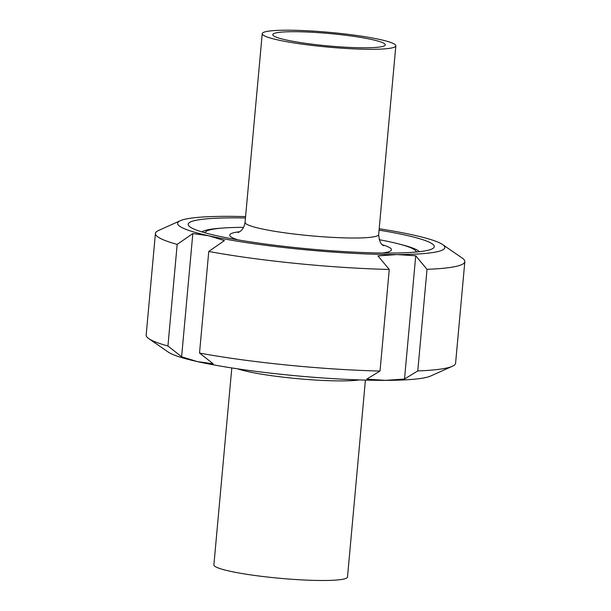 <?xml version="1.0" encoding="UTF-8"?>
<svg xmlns="http://www.w3.org/2000/svg" width="611" height="611" viewBox="0 0 611 611"><rect width="100%" height="100%" fill="white"/><g stroke="black" fill="none" stroke-linecap="round" stroke-linejoin="round"><path stroke-width="0.92" d="M359.474 379.92A67.08 7.401 -174.8 0 1 298.183 378.721A67.08 7.401 -174.8 0 1 237.687 368.838M365.416 380.103L347.499 577.021A67.08 7.401 -174.8 0 1 280.021 578.312A67.08 7.401 -174.8 0 1 213.888 564.862L231.806 367.944M181.612 356.778L167.933 346.002L177.175 244.408L192.832 233.547L181.612 356.778L197.292 361.582A134.168 14.801 -174.8 0 1 168.399 352.157L148.756 338.616A155.347 17.139 -174.8 0 1 146.166 335.072L155.415 233.478A155.347 17.139 -174.8 0 1 158.6 230.462L180.36 220.686A134.168 14.801 -174.8 0 1 225.482 216.347A134.168 14.801 -174.8 0 1 245.584 216.607M192.832 233.547L208.741 235.777L224.42 240.589L208.763 251.449L199.522 353.043L213.201 363.812L197.292 361.582A134.168 14.801 -174.8 0 0 385.518 380.363L366.753 379.133L380.011 371.053L389.26 269.459L377.972 255.91L396.967 254.558L415.724 255.788L404.513 379.019L385.518 380.363A134.168 14.801 -174.8 0 0 430.64 376.025L452.4 366.256A155.347 17.139 -174.8 0 1 417.771 370.938L404.513 379.019M415.724 255.788L427.013 269.336L417.771 370.938M379.194 228.766A134.168 14.801 -174.8 0 1 413.708 235.128A134.168 14.801 -174.8 0 1 442.601 244.553L462.244 258.094A155.347 17.139 -174.8 0 1 464.834 261.638A155.347 17.139 -174.8 0 1 427.013 269.336M442.601 244.553A134.168 14.801 -174.8 0 1 396.967 254.558A134.168 14.801 -174.8 0 1 208.741 235.777A134.168 14.801 -174.8 0 1 180.36 220.686M389.26 269.459A155.347 17.139 -174.8 0 1 208.763 251.449M177.175 244.408A155.347 17.139 -174.8 0 1 155.415 233.478M464.834 261.638L455.585 363.232A155.347 17.139 -174.8 0 1 452.4 366.256M380.011 371.053A155.347 17.139 -174.8 0 1 199.522 353.043M167.933 346.002A155.347 17.139 -174.8 0 1 148.756 338.616M400.617 244.415A109.942 12.128 -174.8 0 1 419.367 251.709M201.92 231.92A109.942 12.128 -174.8 0 1 221.686 228.132M379.072 230.133A123.575 13.633 -174.8 0 1 405.62 235.151A123.575 13.633 -174.8 0 1 431.756 249.051A123.575 13.633 -174.8 0 1 309.991 249.028A123.575 13.633 -174.8 0 1 190.22 227.071A123.575 13.633 -174.8 0 1 245.454 217.974M416.068 252.045A105.917 11.685 5.2 0 0 415.541 250.693A105.917 11.685 5.2 0 0 379.232 239.703M243.568 227.361A105.917 11.685 5.2 0 0 205.876 231.607A105.917 11.685 5.2 0 0 205.105 232.844M372.183 39.616A56.487 6.232 -174.8 0 1 385.289 44.87A56.487 6.232 -174.8 0 1 328.474 45.955A56.487 6.232 -174.8 0 1 272.773 34.628A56.487 6.232 -174.8 0 1 310.098 32.154A56.487 6.232 -174.8 0 1 372.183 39.616M380.279 39.593A67.08 7.401 -174.8 0 1 395.844 45.833A67.08 7.401 -174.8 0 1 328.367 47.123A67.08 7.401 -174.8 0 1 262.226 33.674A67.08 7.401 -174.8 0 1 306.546 30.733A67.08 7.401 -174.8 0 1 380.279 39.593M382.318 244.736A81.202 8.959 -174.8 0 1 382.524 253.015M237.923 239.856A81.202 8.959 -174.8 0 1 239.627 231.745M383.655 245.782L383.662 245.79C384.052 245.019 379.698 246.432 378.667 234.54A67.08 7.401 -174.8 0 1 311.182 235.831A67.08 7.401 -174.8 0 1 245.057 222.381C243.697 230.843 238.702 232.073 238.107 232.547L238.137 232.531M205.876 231.607L204.563 232.692M415.541 250.693L416.633 251.992M262.226 33.674L245.057 222.381M395.844 45.833L378.667 234.54"/></g></svg>
